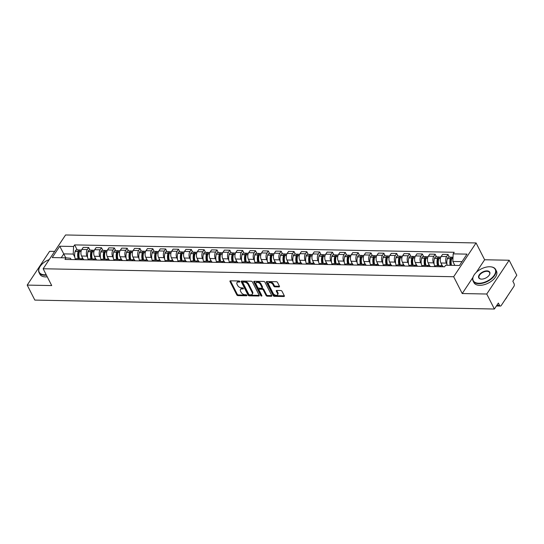 <?xml version="1.0" encoding="UTF-8"?>
<svg xmlns="http://www.w3.org/2000/svg" width="544" height="544" viewBox="0 0 544 544"><rect width="100%" height="100%" fill="white"/><g stroke="black" fill="none" stroke-linecap="round" stroke-linejoin="round"><path stroke-width="0.82" d="M239.843 281.513A0.694 0.415 -146.4 0 0 239.013 280.983L230.432 280.82A0.993 0.598 -146.4 0 0 229.983 281.01A0.993 0.598 -146.4 0 0 230.003 281.54L236.79 294.862A0.993 0.598 -146.4 0 0 237.973 295.623L246.554 295.786A0.694 0.415 -146.4 0 0 246.031 294.753L244.916 294.732A3.182 1.904 -146.4 0 1 241.128 292.312L240.564 291.203A3.182 1.904 -146.4 0 1 240.496 289.496A3.182 1.904 -146.4 0 1 241.937 288.884L243.052 288.905A0.694 0.415 -146.4 0 0 242.522 287.871L241.414 287.844A3.182 1.904 -146.4 0 1 237.619 285.43L237.055 284.322A3.182 1.904 -146.4 0 1 236.987 282.608A3.182 1.904 -146.4 0 1 238.435 282.003L239.544 282.023A0.694 0.415 -146.4 0 0 239.843 281.513M278.997 286.926A0.993 0.598 -146.4 0 0 279.453 286.736A0.993 0.598 -146.4 0 0 279.432 286.205L277.528 282.465A0.993 0.598 -146.4 0 0 276.338 281.71L266.812 281.527A0.993 0.598 -146.4 0 0 266.363 281.717A0.993 0.598 -146.4 0 0 266.383 282.248L273.17 295.569A0.993 0.598 -146.4 0 0 274.353 296.33L283.886 296.514A0.993 0.598 -146.4 0 0 284.335 296.324A0.993 0.598 -146.4 0 0 284.315 295.786L282.016 291.271A0.993 0.598 -146.4 0 0 280.826 290.516L276.753 290.442A0.993 0.598 -146.4 0 0 276.298 290.632A0.993 0.598 -146.4 0 0 276.318 291.162L277.46 293.4A2.659 1.591 -146.4 0 1 277.515 294.828A2.659 1.591 -146.4 0 1 275.373 295.161A2.659 1.591 -146.4 0 1 273.142 293.318L268.675 284.546A2.659 1.591 -146.4 0 1 268.62 283.118A2.659 1.591 -146.4 0 1 270.762 282.792A2.659 1.591 -146.4 0 1 272.993 284.634L273.741 286.096A0.993 0.598 -146.4 0 0 274.924 286.851L278.997 286.926L279.446 286.253A0.993 0.598 -146.4 0 0 279.453 286.253L275.373 286.171L274.924 286.851M453.662 276.733L462.23 293.542L486.751 294.018L494.394 309.026L34.843 300.098L27.2 285.097L51.714 285.573L43.146 268.756L453.662 276.733L476.075 242.95L65.559 234.974L43.146 268.756M252.416 281.976A0.993 0.598 -146.4 0 0 251.226 281.221L241.699 281.037A0.993 0.598 -146.4 0 0 241.25 281.228A0.993 0.598 -146.4 0 0 241.271 281.765L248.057 295.086A0.993 0.598 -146.4 0 0 249.24 295.841L258.767 296.024A0.993 0.598 -146.4 0 0 259.223 295.834A0.993 0.598 -146.4 0 0 259.202 295.297L252.416 281.976M254.259 281.282L263.786 281.466A0.993 0.598 -146.4 0 1 264.969 282.22L271.755 295.542A0.993 0.598 -146.4 0 1 271.776 296.079A0.993 0.598 -146.4 0 1 271.327 296.269L267.247 296.188A0.993 0.598 -146.4 0 1 266.064 295.433L263.31 290.034A0.993 0.598 -146.4 0 0 262.126 289.272L259.42 289.224A0.993 0.598 -146.4 0 0 258.971 289.415A0.993 0.598 -146.4 0 0 258.992 289.945L261.854 295.569A0.694 0.415 -146.4 0 1 260.726 295.548L253.824 282.01A0.993 0.598 -146.4 0 1 253.803 281.472A0.993 0.598 -146.4 0 1 254.259 281.282A0.993 0.598 -146.4 0 0 254.272 281.33L253.824 282.01M486.751 294.018L509.157 260.236L516.8 275.244L512.836 281.221L514.026 283.56A2.026 1.183 91.1 0 1 513.896 286.416L501.214 305.538A2.026 1.183 91.1 0 1 500.405 306.054L496.414 305.98M54.658 251.41L49.606 251.314L27.2 285.097M509.157 260.236L484.636 259.76L476.075 242.95M494.394 309.026L498.358 303.049L499.548 305.381A2.026 1.183 91.1 0 0 500.405 306.054M80.553 259.733A4.658 2.713 -88.9 0 1 82.253 258.767L76.82 258.658A4.658 2.713 91.1 0 0 75.126 259.624M87.638 257.38L86.999 256.129A4.658 2.713 -88.9 0 1 87.292 249.553L81.865 249.444A4.658 2.713 91.1 0 0 81.573 256.02L83.096 259.019M81.865 249.444L83.232 247.384L88.658 247.493L90.012 250.138M82.253 258.767A4.658 2.713 -88.9 0 1 83.912 259.794M87.292 249.553L88.658 247.493M93.384 259.984A4.658 2.713 -88.9 0 1 95.084 259.019L89.658 258.91A4.658 2.713 91.1 0 0 87.958 259.876M102.843 250.39L101.497 247.738L96.064 247.636L94.697 249.696A4.658 2.713 91.1 0 0 94.404 256.272L95.934 259.27M95.084 259.019A4.658 2.713 -88.9 0 1 96.744 260.046M100.47 257.632L99.831 256.374A4.658 2.713 -88.9 0 1 100.13 249.798L101.497 247.738M106.223 260.229A4.658 2.713 -88.9 0 1 107.916 259.264L102.49 259.162A4.658 2.713 91.1 0 0 100.79 260.127M115.682 250.641L114.328 247.989L108.902 247.88L107.535 249.941A4.658 2.713 91.1 0 0 107.236 256.523L108.766 259.515M107.916 259.264A4.658 2.713 -88.9 0 1 109.575 260.297M113.308 257.883L112.669 256.625A4.658 2.713 -88.9 0 1 112.962 250.05L114.328 247.989M119.054 260.481A4.658 2.713 -88.9 0 1 120.754 259.515L115.321 259.406A4.658 2.713 91.1 0 0 113.621 260.372M128.513 250.886L127.16 248.241L121.734 248.132L120.367 250.192A4.658 2.713 91.1 0 0 120.074 256.768L121.598 259.767M120.754 259.515A4.658 2.713 -88.9 0 1 122.414 260.542M126.14 258.128L125.501 256.877A4.658 2.713 -88.9 0 1 125.793 250.301L127.16 248.241M131.886 260.732A4.658 2.713 -88.9 0 1 133.586 259.767L128.153 259.658A4.658 2.713 91.1 0 0 126.46 260.624M141.345 251.138L139.998 248.486L134.565 248.384L133.198 250.444A4.658 2.713 91.1 0 0 132.906 257.02L134.436 260.018M133.586 259.767A4.658 2.713 -88.9 0 1 135.245 260.794M138.972 258.38L138.332 257.122A4.658 2.713 -88.9 0 1 138.632 250.546L139.998 248.486M144.724 260.977A4.658 2.713 -88.9 0 1 146.418 260.012L140.991 259.91A4.658 2.713 91.1 0 0 139.291 260.875M154.183 251.389L152.83 248.737L147.404 248.628L146.037 250.689A4.658 2.713 91.1 0 0 145.738 257.271L147.268 260.263M146.418 260.012A4.658 2.713 -88.9 0 1 148.077 261.045M151.81 258.631L151.171 257.373A4.658 2.713 -88.9 0 1 151.463 250.798L152.83 248.737M157.556 261.229A4.658 2.713 -88.9 0 1 159.256 260.263L153.823 260.154A4.658 2.713 91.1 0 0 152.123 261.12M167.015 251.634L165.662 248.989L160.235 248.88L158.868 250.94A4.658 2.713 91.1 0 0 158.576 257.516L160.099 260.515M159.256 260.263A4.658 2.713 -88.9 0 1 160.915 261.29M164.642 258.876L164.002 257.625A4.658 2.713 -88.9 0 1 164.295 251.049L165.662 248.989M170.388 261.48A4.658 2.713 -88.9 0 1 172.088 260.515L166.654 260.406A4.658 2.713 91.1 0 0 164.961 261.372M179.846 251.886L178.5 249.234L173.067 249.132L171.7 251.192A4.658 2.713 91.1 0 0 171.408 257.768L172.931 260.766M172.088 260.515A4.658 2.713 -88.9 0 1 173.747 261.542M177.473 259.128L176.834 257.87A4.658 2.713 -88.9 0 1 177.133 251.294L178.5 249.234M183.226 261.725A4.658 2.713 -88.9 0 1 184.919 260.76L179.493 260.658A4.658 2.713 91.1 0 0 177.793 261.623M192.685 252.137L191.332 249.485L185.898 249.376L184.532 251.437A4.658 2.713 91.1 0 0 184.239 258.019L185.769 261.011M184.919 260.76A4.658 2.713 -88.9 0 1 186.578 261.793M190.312 259.379L189.672 258.121A4.658 2.713 -88.9 0 1 189.965 251.546L191.332 249.485M196.058 261.977A4.658 2.713 -88.9 0 1 197.758 261.011L192.324 260.902A4.658 2.713 91.1 0 0 190.624 261.868M205.516 252.382L204.163 249.737L198.737 249.628L197.37 251.688A4.658 2.713 91.1 0 0 197.078 258.264L198.601 261.263M197.758 261.011A4.658 2.713 -88.9 0 1 199.417 262.038M203.143 259.624L202.504 258.373A4.658 2.713 -88.9 0 1 202.796 251.797L204.163 249.737M208.889 262.222A4.658 2.713 -88.9 0 1 210.589 261.263L205.156 261.154A4.658 2.713 91.1 0 0 203.463 262.12M218.348 252.634L217.002 249.982L211.568 249.88L210.202 251.94A4.658 2.713 91.1 0 0 209.909 258.516L211.432 261.514M210.589 261.263A4.658 2.713 -88.9 0 1 212.248 262.29M215.975 259.876L215.336 258.618A4.658 2.713 -88.9 0 1 215.635 252.042L217.002 249.982M221.728 262.473A4.658 2.713 -88.9 0 1 223.421 261.508L217.994 261.406A4.658 2.713 91.1 0 0 216.294 262.371M231.18 252.885L229.833 250.233L224.4 250.124L223.033 252.185A4.658 2.713 91.1 0 0 222.741 258.76L224.271 261.759M223.421 261.508A4.658 2.713 -88.9 0 1 225.08 262.541M228.813 260.127L228.174 258.869A4.658 2.713 -88.9 0 1 228.466 252.294L229.833 250.233M234.559 262.725A4.658 2.713 -88.9 0 1 236.259 261.759L230.826 261.65A4.658 2.713 91.1 0 0 229.126 262.616M244.018 253.13L242.665 250.485L237.238 250.376L235.872 252.436A4.658 2.713 91.1 0 0 235.572 259.012L237.102 262.011M236.259 261.759A4.658 2.713 -88.9 0 1 237.912 262.786M241.645 260.372L241.006 259.121A4.658 2.713 -88.9 0 1 241.298 252.545L242.665 250.485M247.391 262.97A4.658 2.713 -88.9 0 1 249.091 262.011L243.658 261.902A4.658 2.713 91.1 0 0 241.964 262.868M256.85 253.382L255.503 250.73L250.07 250.628L248.703 252.688A4.658 2.713 91.1 0 0 248.411 259.264L249.934 262.262M249.091 262.011A4.658 2.713 -88.9 0 1 250.75 263.038M254.476 260.624L253.837 259.366A4.658 2.713 -88.9 0 1 254.136 252.79L255.503 250.73M260.222 263.221A4.658 2.713 -88.9 0 1 261.922 262.256L256.496 262.154A4.658 2.713 91.1 0 0 254.796 263.119M269.681 253.626L268.335 250.981L262.902 250.872L261.535 252.933A4.658 2.713 91.1 0 0 261.242 259.508L262.772 262.507M261.922 262.256A4.658 2.713 -88.9 0 1 263.582 263.289M267.315 260.875L266.676 259.617A4.658 2.713 -88.9 0 1 266.968 253.042L268.335 250.981M273.061 263.473A4.658 2.713 -88.9 0 1 274.754 262.507L269.328 262.398A4.658 2.713 91.1 0 0 267.628 263.364M282.52 253.878L281.166 251.226L275.74 251.124L274.373 253.184A4.658 2.713 91.1 0 0 274.074 259.76L275.604 262.759M274.754 262.507A4.658 2.713 -88.9 0 1 276.413 263.534M280.146 261.12L279.507 259.869A4.658 2.713 -88.9 0 1 279.8 253.293L281.166 251.226M285.892 263.718A4.658 2.713 -88.9 0 1 287.592 262.759L282.159 262.65A4.658 2.713 91.1 0 0 280.466 263.616M295.351 254.13L294.005 251.478L288.572 251.376L287.205 253.436A4.658 2.713 91.1 0 0 286.912 260.012L288.436 263.01M287.592 262.759A4.658 2.713 -88.9 0 1 289.252 263.786M292.978 261.372L292.339 260.114A4.658 2.713 -88.9 0 1 292.638 253.538L294.005 251.478M298.724 263.969A4.658 2.713 -88.9 0 1 300.424 263.004L294.998 262.902A4.658 2.713 91.1 0 0 293.298 263.867M308.183 254.374L306.836 251.729L301.403 251.62L300.036 253.681A4.658 2.713 91.1 0 0 299.744 260.256L301.274 263.255M300.424 263.004A4.658 2.713 -88.9 0 1 302.083 264.037M305.816 261.616L305.177 260.365A4.658 2.713 -88.9 0 1 305.47 253.79L306.836 251.729M311.562 264.221A4.658 2.713 -88.9 0 1 313.256 263.255L307.829 263.146A4.658 2.713 91.1 0 0 306.129 264.112M321.021 254.626L319.668 251.974L314.242 251.872L312.875 253.932A4.658 2.713 91.1 0 0 312.576 260.508L314.106 263.507M313.256 263.255A4.658 2.713 -88.9 0 1 314.915 264.282M318.648 261.868L318.009 260.617A4.658 2.713 -88.9 0 1 318.301 254.041L319.668 251.974M324.394 264.466A4.658 2.713 -88.9 0 1 326.094 263.507L320.661 263.398A4.658 2.713 91.1 0 0 318.968 264.364M333.853 254.878L332.5 252.226L327.073 252.124L325.706 254.184A4.658 2.713 91.1 0 0 325.414 260.76L326.937 263.758M326.094 263.507A4.658 2.713 -88.9 0 1 327.753 264.534M331.48 262.12L330.84 260.862A4.658 2.713 -88.9 0 1 331.133 254.286L332.5 252.226M337.226 264.717A4.658 2.713 -88.9 0 1 338.926 263.752L333.499 263.65A4.658 2.713 91.1 0 0 331.799 264.615M346.684 255.122L345.338 252.477L339.905 252.368L338.538 254.429A4.658 2.713 91.1 0 0 338.246 261.004L339.776 264.003M338.926 263.752A4.658 2.713 -88.9 0 1 340.585 264.785M344.318 262.364L343.679 261.113A4.658 2.713 -88.9 0 1 343.971 254.538L345.338 252.477M350.064 264.969A4.658 2.713 -88.9 0 1 351.757 264.003L346.331 263.894A4.658 2.713 91.1 0 0 344.631 264.86M359.523 255.374L358.17 252.722L352.743 252.62L351.376 254.68A4.658 2.713 91.1 0 0 351.077 261.256L352.607 264.255M351.757 264.003A4.658 2.713 -88.9 0 1 353.416 265.03M357.15 262.616L356.51 261.365A4.658 2.713 -88.9 0 1 356.803 254.789L358.17 252.722M362.896 265.214A4.658 2.713 -88.9 0 1 364.596 264.255L359.162 264.146A4.658 2.713 91.1 0 0 357.469 265.112M372.354 255.626L371.001 252.974L365.575 252.872L364.208 254.932A4.658 2.713 91.1 0 0 363.916 261.508L365.439 264.506M364.596 264.255A4.658 2.713 -88.9 0 1 366.255 265.282M369.981 262.868L369.342 261.61A4.658 2.713 -88.9 0 1 369.634 255.034L371.001 252.974M375.727 265.465A4.658 2.713 -88.9 0 1 377.427 264.5L372.001 264.398A4.658 2.713 91.1 0 0 370.301 265.363M385.186 255.87L383.84 253.225L378.406 253.116L377.04 255.177A4.658 2.713 91.1 0 0 376.747 261.752L378.277 264.751M377.427 264.5A4.658 2.713 -88.9 0 1 379.086 265.533M382.82 263.112L382.174 261.861A4.658 2.713 -88.9 0 1 382.473 255.286L383.84 253.225M388.566 265.717A4.658 2.713 -88.9 0 1 390.259 264.751L384.832 264.642A4.658 2.713 91.1 0 0 383.132 265.608M398.024 256.122L396.671 253.47L391.245 253.368L389.878 255.428A4.658 2.713 91.1 0 0 389.579 262.004L391.109 265.003M390.259 264.751A4.658 2.713 -88.9 0 1 391.918 265.778M395.651 263.364L395.012 262.113A4.658 2.713 -88.9 0 1 395.304 255.53L396.671 253.47M401.397 265.962A4.658 2.713 -88.9 0 1 403.097 265.003L397.664 264.894A4.658 2.713 91.1 0 0 395.971 265.86M410.856 256.374L409.503 253.722L404.076 253.62L402.71 255.68A4.658 2.713 91.1 0 0 402.417 262.256L403.94 265.254M403.097 265.003A4.658 2.713 -88.9 0 1 404.756 266.03M408.483 263.616L407.844 262.358A4.658 2.713 -88.9 0 1 408.136 255.782L409.503 253.722M414.229 266.213A4.658 2.713 -88.9 0 1 415.929 265.248L410.496 265.146A4.658 2.713 91.1 0 0 408.802 266.111M423.688 256.618L422.341 253.973L416.908 253.864L415.541 255.925A4.658 2.713 91.1 0 0 415.249 262.5L416.779 265.499M415.929 265.248A4.658 2.713 -88.9 0 1 417.588 266.281M421.314 263.86L420.675 262.609A4.658 2.713 -88.9 0 1 420.974 256.034L422.341 253.973M427.067 266.465A4.658 2.713 -88.9 0 1 428.76 265.499L423.334 265.39A4.658 2.713 91.1 0 0 421.634 266.356M436.526 256.87L435.173 254.218L429.746 254.116L428.38 256.176A4.658 2.713 91.1 0 0 428.08 262.752L429.61 265.751M428.76 265.499A4.658 2.713 -88.9 0 1 430.42 266.526M434.153 264.112L433.514 262.861A4.658 2.713 -88.9 0 1 433.806 256.278L435.173 254.218M439.899 266.71A4.658 2.713 -88.9 0 1 441.599 265.751L436.166 265.642A4.658 2.713 91.1 0 0 434.466 266.608M449.358 257.122L448.004 254.47L442.578 254.368L441.211 256.428A4.658 2.713 91.1 0 0 440.919 263.004L442.442 266.002M441.599 265.751A4.658 2.713 -88.9 0 1 443.258 266.778M446.984 264.364L446.345 263.106A4.658 2.713 -88.9 0 1 446.638 256.53L448.004 254.47M462.019 261.623L452.826 261.44L453.166 253.864L466.99 254.13L459.462 265.486L445.638 265.214L444.584 266.805L65.001 259.427L66.055 257.842L70.468 258.257L71.121 259.549M74.807 257.135L73.243 254.068L63.784 253.885L61.22 257.747M65.797 257.836L59.765 246.221L73.583 246.493L73.243 254.068M66.055 257.842L52.231 257.57L59.765 246.221M453.166 253.864L454.22 252.28L74.637 244.902L73.583 246.493M462.23 293.542L472.892 277.474M476.286 272.36L484.636 259.76M452.826 261.44L454.845 265.397M77.18 249.893L74.637 244.902M239.72 281.343L238.877 281.323A3.182 1.904 -146.4 0 0 237.436 281.935L236.987 282.608M240.496 289.496L240.944 288.816A3.182 1.904 -146.4 0 1 242.386 288.204L243.229 288.225M230.432 280.82A0.993 0.598 -146.4 0 0 230.452 280.867L237.238 294.188A0.993 0.598 -146.4 0 0 238.422 294.943L246.738 295.106M241.692 281.037A0.993 0.598 -146.4 0 0 241.72 281.085L248.506 294.406A0.993 0.598 -146.4 0 0 249.689 295.161L259.216 295.351A0.993 0.598 -146.4 0 0 259.223 295.351L258.767 296.024M243.114 282.091A0.694 0.415 -146.4 0 0 242.814 282.601L248.771 294.29A0.694 0.415 -146.4 0 0 249.601 294.821L250.77 294.841A3.182 1.904 -146.4 0 0 252.219 294.236A3.182 1.904 -146.4 0 0 252.151 292.522L248.078 284.532A3.182 1.904 -146.4 0 0 244.283 282.112L243.114 282.091L243.562 281.418A0.694 0.415 -146.4 0 0 243.25 281.547L242.801 282.227M252.219 294.236L252.661 293.556A3.182 1.904 -146.4 0 0 252.6 291.849L252.151 292.522M243.562 281.418L244.732 281.438A3.182 1.904 -146.4 0 1 248.526 283.859L252.6 291.849M258.971 289.415L259.42 288.735A0.993 0.598 -146.4 0 1 259.869 288.544L262.575 288.599A0.993 0.598 -146.4 0 1 263.758 289.354L266.512 294.76A0.993 0.598 -146.4 0 0 267.696 295.514L271.776 295.596A0.993 0.598 -146.4 0 0 271.782 295.596M254.272 281.33L261.174 294.875A0.694 0.415 -146.4 0 0 261.746 295.351M260.454 284.424A2.659 1.591 -146.4 0 0 258.223 282.581A2.659 1.591 -146.4 0 0 256.081 282.914A2.659 1.591 -146.4 0 0 256.136 284.342L257.706 287.429A0.993 0.598 -146.4 0 0 258.896 288.184L261.596 288.238A0.993 0.598 -146.4 0 0 262.052 288.048A0.993 0.598 -146.4 0 0 262.031 287.518L260.454 284.424L260.902 283.75A2.659 1.591 -146.4 0 0 258.672 281.908A2.659 1.591 -146.4 0 0 256.53 282.241L256.081 282.914M262.052 288.048L262.5 287.375A0.993 0.598 -146.4 0 0 262.48 286.838L262.031 287.518M260.902 283.75L262.48 286.838M268.62 283.118L269.062 282.445A2.659 1.591 -146.4 0 1 271.211 282.112A2.659 1.591 -146.4 0 1 273.442 283.954L274.183 285.416A0.993 0.598 -146.4 0 0 275.373 286.171M277.515 294.828L277.964 294.154A2.659 1.591 -146.4 0 0 277.909 292.726L277.46 293.4M276.746 290.442A0.993 0.598 -146.4 0 0 276.767 290.489L277.909 292.726M266.805 281.527A0.993 0.598 -146.4 0 0 266.832 281.574L273.618 294.896A0.993 0.598 -146.4 0 0 274.802 295.65L284.328 295.834A0.993 0.598 -146.4 0 0 284.335 295.834L283.886 296.514M79.077 258.706A6.378 3.72 -88.9 0 1 78.839 252.069L78.88 251.933A1.238 0.721 -88.9 0 1 79.54 251.253A1.238 0.721 -88.9 0 1 79.553 251.253M79.478 258.713A7.698 4.481 -88.9 0 1 79.478 251.505L79.519 251.369A2.557 1.489 -88.9 0 1 80.879 249.961L81.566 249.975M80.22 250.213A2.557 1.489 91.1 0 0 79.567 249.934A2.557 1.489 91.1 0 0 78.2 251.348L78.159 251.478A7.698 4.481 91.1 0 0 78.166 258.686M75.398 259.311A7.698 4.481 -88.9 0 1 75.16 251.416L75.194 251.287A2.557 1.489 -88.9 0 1 76.561 249.88L79.567 249.934M82.491 258.788A7.698 4.481 -88.9 0 1 82.09 257.047M78.955 255.32L78.431 254.293M91.916 258.958A6.378 3.72 -88.9 0 1 91.671 252.314L91.712 252.185A1.238 0.721 -88.9 0 1 92.371 251.505A1.238 0.721 -88.9 0 1 92.385 251.505M92.31 258.964A7.698 4.481 -88.9 0 1 92.31 251.75L92.351 251.62A2.557 1.489 -88.9 0 1 93.718 250.213L94.398 250.226M93.051 250.464A2.557 1.489 91.1 0 0 92.398 250.186A2.557 1.489 91.1 0 0 91.032 251.593L90.991 251.722A7.698 4.481 91.1 0 0 90.998 258.937M88.237 259.556A7.698 4.481 -88.9 0 1 87.992 251.668L88.033 251.539A2.557 1.489 -88.9 0 1 89.4 250.124L92.398 250.186M95.322 259.039A7.698 4.481 -88.9 0 1 94.928 257.292M91.786 255.571L91.27 254.544M104.747 259.202A6.378 3.72 -88.9 0 1 104.502 252.566L104.543 252.436A1.238 0.721 -88.9 0 1 105.21 251.75A1.238 0.721 -88.9 0 1 105.223 251.75M105.148 259.209A7.698 4.481 -88.9 0 1 105.142 252.001L105.182 251.872A2.557 1.489 -88.9 0 1 106.549 250.458L107.229 250.471M105.89 250.709A2.557 1.489 91.1 0 0 105.237 250.437A2.557 1.489 91.1 0 0 103.87 251.845L103.829 251.974A7.698 4.481 91.1 0 0 103.829 259.189M101.068 259.808A7.698 4.481 -88.9 0 1 100.824 251.92L100.864 251.784A2.557 1.489 -88.9 0 1 102.231 250.376L105.237 250.437M108.154 259.291A7.698 4.481 -88.9 0 1 107.76 257.543M104.625 255.823L104.101 254.796M117.579 259.454A6.378 3.72 -88.9 0 1 117.341 252.817L117.382 252.681A1.238 0.721 -88.9 0 1 118.041 252.001A1.238 0.721 -88.9 0 1 118.055 252.001M117.98 259.461A7.698 4.481 -88.9 0 1 117.98 252.253L118.014 252.117A2.557 1.489 -88.9 0 1 119.381 250.709L120.068 250.723M118.721 250.961A2.557 1.489 91.1 0 0 118.068 250.682A2.557 1.489 91.1 0 0 116.702 252.096L116.661 252.226A7.698 4.481 91.1 0 0 116.661 259.434M113.9 260.059A7.698 4.481 -88.9 0 1 113.655 252.164L113.696 252.035A2.557 1.489 -88.9 0 1 115.063 250.628L118.068 250.682M120.986 259.536A7.698 4.481 -88.9 0 1 120.591 257.795M117.456 256.068L116.933 255.041M130.417 259.706A6.378 3.72 -88.9 0 1 130.172 253.062L130.213 252.933A1.238 0.721 -88.9 0 1 130.873 252.253A1.238 0.721 -88.9 0 1 130.886 252.253M130.812 259.712A7.698 4.481 -88.9 0 1 130.812 252.498L130.852 252.368A2.557 1.489 -88.9 0 1 132.219 250.961L132.899 250.974M131.553 251.212A2.557 1.489 91.1 0 0 130.9 250.934A2.557 1.489 91.1 0 0 129.533 252.341L129.492 252.47A7.698 4.481 91.1 0 0 129.499 259.685M126.738 260.304A7.698 4.481 -88.9 0 1 126.494 252.416L126.534 252.287A2.557 1.489 -88.9 0 1 127.901 250.872L130.9 250.934M133.824 259.787A7.698 4.481 -88.9 0 1 133.43 258.04M130.288 256.319L129.764 255.292M143.249 259.95A6.378 3.72 -88.9 0 1 143.004 253.314L143.045 253.184A1.238 0.721 -88.9 0 1 143.711 252.498A1.238 0.721 -88.9 0 1 143.725 252.498M143.65 259.957A7.698 4.481 -88.9 0 1 143.643 252.749L143.684 252.62A2.557 1.489 -88.9 0 1 145.051 251.206L145.731 251.219M144.391 251.457A2.557 1.489 91.1 0 0 143.738 251.185A2.557 1.489 91.1 0 0 142.372 252.593L142.331 252.722A7.698 4.481 91.1 0 0 142.331 259.937M139.57 260.556A7.698 4.481 -88.9 0 1 139.325 252.668L139.366 252.532A2.557 1.489 -88.9 0 1 140.733 251.124L143.738 251.185M146.656 260.039A7.698 4.481 -88.9 0 1 146.261 258.291M143.126 256.571L142.603 255.544M49.239 259.576A12.356 6.786 -27 0 0 39.875 266.818A12.356 6.786 -27 0 0 44.73 274.808A12.356 6.786 -27 0 0 46.206 274.754M46.41 275.162A12.655 6.95 153 0 1 44.71 275.237A12.655 6.95 153 0 1 39.032 272.537A12.655 6.95 153 0 1 39.739 267.056A12.655 6.95 153 0 1 39.807 266.934M47.26 276.821A12.655 6.95 153 0 1 45.553 276.896A12.655 6.95 153 0 1 39.875 274.196L39.032 272.537M478.774 283.24A12.356 6.786 -27 0 0 494.04 275.529A12.356 6.786 -27 0 0 490.511 266.798A12.356 6.786 -27 0 0 489.709 266.757A12.356 6.786 -27 0 0 473.919 275.25A12.356 6.786 -27 0 0 478.774 283.24M490.647 266.812A12.655 6.95 153 0 1 490.783 266.825A12.655 6.95 153 0 1 495.632 269.477A12.655 6.95 153 0 1 491.647 278.691A12.655 6.95 153 0 1 478.754 283.669A12.655 6.95 153 0 1 473.076 280.969A12.655 6.95 153 0 1 473.783 275.488A12.655 6.95 153 0 1 473.851 275.366M481.508 279.12A6.174 3.393 153 0 1 481.1 279.099A6.174 3.393 153 0 1 479.339 274.734A6.174 3.393 153 0 1 486.975 270.878A6.174 3.393 153 0 1 489.403 274.87A6.174 3.393 153 0 1 481.508 279.12M489.328 274.985A5.875 3.223 -27 0 0 489.586 272.558A5.875 3.223 -27 0 0 486.955 271.306A5.875 3.223 -27 0 0 480.971 273.612A5.875 3.223 -27 0 0 479.121 277.889A5.875 3.223 -27 0 0 481.243 279.106M507.049 296.745A12.655 6.95 153 0 1 505.131 299.635M495.632 269.477L496.475 271.136A12.655 6.95 153 0 1 492.497 280.35A12.655 6.95 153 0 1 479.597 285.328A12.655 6.95 153 0 1 473.926 282.628L473.076 280.969M156.08 260.202A6.378 3.72 -88.9 0 1 155.842 253.565L155.883 253.429A1.238 0.721 -88.9 0 1 156.543 252.749A1.238 0.721 -88.9 0 1 156.556 252.749M156.482 260.209A7.698 4.481 -88.9 0 1 156.482 253.001L156.516 252.865A2.557 1.489 -88.9 0 1 157.882 251.457L158.569 251.471M157.223 251.709A2.557 1.489 91.1 0 0 156.57 251.43A2.557 1.489 91.1 0 0 155.203 252.844L155.162 252.974A7.698 4.481 91.1 0 0 155.162 260.182M152.402 260.807A7.698 4.481 -88.9 0 1 152.157 252.912L152.198 252.783A2.557 1.489 -88.9 0 1 153.564 251.376L156.57 251.43M159.487 260.284A7.698 4.481 -88.9 0 1 159.093 258.543M155.958 256.816L155.434 255.789M168.919 260.454A6.378 3.72 -88.9 0 1 168.674 253.81L168.715 253.681A1.238 0.721 -88.9 0 1 169.374 253.001A1.238 0.721 -88.9 0 1 169.388 253.001M169.313 260.46A7.698 4.481 -88.9 0 1 169.313 253.246L169.354 253.116A2.557 1.489 -88.9 0 1 170.721 251.709L171.401 251.722M170.054 251.96A2.557 1.489 91.1 0 0 169.402 251.682A2.557 1.489 91.1 0 0 168.035 253.089L167.994 253.218A7.698 4.481 91.1 0 0 168.001 260.433M165.24 261.052A7.698 4.481 -88.9 0 1 164.995 253.164L165.036 253.035A2.557 1.489 -88.9 0 1 166.403 251.62L169.402 251.682M172.326 260.535A7.698 4.481 -88.9 0 1 171.924 258.788M168.79 257.067L168.266 256.04M181.75 260.698A6.378 3.72 -88.9 0 1 181.506 254.062L181.546 253.932A1.238 0.721 -88.9 0 1 182.213 253.246A1.238 0.721 -88.9 0 1 182.226 253.246M182.152 260.705A7.698 4.481 -88.9 0 1 182.145 253.497L182.186 253.368A2.557 1.489 -88.9 0 1 183.552 251.954L184.232 251.967M182.893 252.205A2.557 1.489 91.1 0 0 182.233 251.933A2.557 1.489 91.1 0 0 180.866 253.341L180.832 253.47A7.698 4.481 91.1 0 0 180.832 260.685M178.072 261.304A7.698 4.481 -88.9 0 1 177.827 253.409L177.868 253.28A2.557 1.489 -88.9 0 1 179.234 251.872L182.233 251.933M185.157 260.787A7.698 4.481 -88.9 0 1 184.763 259.039M181.628 257.319L181.104 256.292M194.582 260.95A6.378 3.72 -88.9 0 1 194.344 254.313L194.385 254.177A1.238 0.721 -88.9 0 1 195.044 253.497A1.238 0.721 -88.9 0 1 195.058 253.497M194.983 260.957A7.698 4.481 -88.9 0 1 194.983 253.742L195.017 253.613A2.557 1.489 -88.9 0 1 196.384 252.205L197.064 252.219M195.724 252.457A2.557 1.489 91.1 0 0 195.072 252.178A2.557 1.489 91.1 0 0 193.705 253.592L193.664 253.722A7.698 4.481 91.1 0 0 193.664 260.93M190.903 261.555A7.698 4.481 -88.9 0 1 190.658 253.66L190.699 253.531A2.557 1.489 -88.9 0 1 192.066 252.124L195.072 252.178M197.989 261.032A7.698 4.481 -88.9 0 1 197.594 259.291M194.46 257.564L193.936 256.537M207.42 261.202A6.378 3.72 -88.9 0 1 207.176 254.558L207.216 254.429A1.238 0.721 -88.9 0 1 207.876 253.749A1.238 0.721 -88.9 0 1 207.89 253.749M207.815 261.208A7.698 4.481 -88.9 0 1 207.815 253.994L207.856 253.864A2.557 1.489 -88.9 0 1 209.222 252.457L209.902 252.47M208.556 252.708A2.557 1.489 91.1 0 0 207.903 252.43A2.557 1.489 91.1 0 0 206.536 253.837L206.496 253.966A7.698 4.481 91.1 0 0 206.502 261.181M203.742 261.8A7.698 4.481 -88.9 0 1 203.497 253.912L203.538 253.783A2.557 1.489 -88.9 0 1 204.904 252.368L207.903 252.43M210.827 261.283A7.698 4.481 -88.9 0 1 210.426 259.536M207.291 257.815L206.768 256.788M220.252 261.446A6.378 3.72 -88.9 0 1 220.007 254.81L220.048 254.68A1.238 0.721 -88.9 0 1 220.714 253.994A1.238 0.721 -88.9 0 1 220.728 253.994M220.653 261.453A7.698 4.481 -88.9 0 1 220.646 254.245L220.687 254.116A2.557 1.489 -88.9 0 1 222.054 252.702L222.734 252.715M221.388 252.953A2.557 1.489 91.1 0 0 220.735 252.681A2.557 1.489 91.1 0 0 219.368 254.089L219.334 254.218A7.698 4.481 91.1 0 0 219.334 261.433M216.573 262.052A7.698 4.481 -88.9 0 1 216.328 254.157L216.369 254.028A2.557 1.489 -88.9 0 1 217.736 252.62L220.735 252.681M223.659 261.535A7.698 4.481 -88.9 0 1 223.264 259.787M220.13 258.067L219.606 257.04M233.084 261.698A6.378 3.72 -88.9 0 1 232.846 255.061L232.88 254.925A1.238 0.721 -88.9 0 1 233.546 254.245A1.238 0.721 -88.9 0 1 233.56 254.245M233.485 261.705A7.698 4.481 -88.9 0 1 233.485 254.49L233.519 254.361A2.557 1.489 -88.9 0 1 234.886 252.953L235.566 252.967M234.226 253.205A2.557 1.489 91.1 0 0 233.573 252.926A2.557 1.489 91.1 0 0 232.206 254.34L232.166 254.47A7.698 4.481 91.1 0 0 232.166 261.678M229.405 262.303A7.698 4.481 -88.9 0 1 229.16 254.408L229.201 254.279A2.557 1.489 -88.9 0 1 230.568 252.872L233.573 252.926M236.49 261.78A7.698 4.481 -88.9 0 1 236.096 260.032M232.961 258.312L232.438 257.285M245.922 261.95A6.378 3.72 -88.9 0 1 245.677 255.306L245.718 255.177A1.238 0.721 -88.9 0 1 246.378 254.497A1.238 0.721 -88.9 0 1 246.391 254.497M246.316 261.956A7.698 4.481 -88.9 0 1 246.316 254.742L246.357 254.612A2.557 1.489 -88.9 0 1 247.724 253.205L248.404 253.218M247.058 253.456A2.557 1.489 91.1 0 0 246.405 253.178A2.557 1.489 91.1 0 0 245.038 254.585L244.997 254.714A7.698 4.481 91.1 0 0 245.004 261.929M242.243 262.548A7.698 4.481 -88.9 0 1 241.998 254.66L242.039 254.531A2.557 1.489 -88.9 0 1 243.399 253.116L246.405 253.178M249.329 262.031A7.698 4.481 -88.9 0 1 248.928 260.284M245.793 258.563L245.269 257.536M258.754 262.194A6.378 3.72 -88.9 0 1 258.509 255.558L258.55 255.428A1.238 0.721 -88.9 0 1 259.216 254.742A1.238 0.721 -88.9 0 1 259.23 254.742M259.155 262.201A7.698 4.481 -88.9 0 1 259.148 254.993L259.189 254.864A2.557 1.489 -88.9 0 1 260.556 253.45L261.236 253.463M259.889 253.701A2.557 1.489 91.1 0 0 259.236 253.429A2.557 1.489 91.1 0 0 257.87 254.837L257.836 254.966A7.698 4.481 91.1 0 0 257.836 262.181M255.075 262.8A7.698 4.481 -88.9 0 1 254.83 254.905L254.871 254.776A2.557 1.489 -88.9 0 1 256.238 253.368L259.236 253.429M262.16 262.283A7.698 4.481 -88.9 0 1 261.766 260.535M258.631 258.815L258.108 257.788M271.585 262.446A6.378 3.72 -88.9 0 1 271.347 255.809L271.381 255.673A1.238 0.721 -88.9 0 1 272.048 254.993A1.238 0.721 -88.9 0 1 272.061 254.993M271.986 262.453A7.698 4.481 -88.9 0 1 271.98 255.238L272.02 255.109A2.557 1.489 -88.9 0 1 273.387 253.701L274.067 253.715M272.728 253.953A2.557 1.489 91.1 0 0 272.075 253.674A2.557 1.489 91.1 0 0 270.708 255.088L270.667 255.218A7.698 4.481 91.1 0 0 270.667 262.426M267.906 263.051A7.698 4.481 -88.9 0 1 267.662 255.156L267.702 255.027A2.557 1.489 -88.9 0 1 269.069 253.62L272.075 253.674M274.992 262.528A7.698 4.481 -88.9 0 1 274.598 260.78M271.463 259.06L270.939 258.033M284.424 262.698A6.378 3.72 -88.9 0 1 284.179 256.054L284.22 255.925A1.238 0.721 -88.9 0 1 284.879 255.245A1.238 0.721 -88.9 0 1 284.893 255.245M284.818 262.704A7.698 4.481 -88.9 0 1 284.818 255.49L284.859 255.36A2.557 1.489 -88.9 0 1 286.226 253.953L286.906 253.966M285.559 254.204A2.557 1.489 91.1 0 0 284.906 253.926A2.557 1.489 91.1 0 0 283.54 255.333L283.499 255.462A7.698 4.481 91.1 0 0 283.506 262.677M280.745 263.296A7.698 4.481 -88.9 0 1 280.5 255.408L280.534 255.279A2.557 1.489 -88.9 0 1 281.901 253.864L284.906 253.926M287.83 262.779A7.698 4.481 -88.9 0 1 287.429 261.032M284.294 259.311L283.771 258.284M297.255 262.942A6.378 3.72 -88.9 0 1 297.01 256.306L297.051 256.176A1.238 0.721 -88.9 0 1 297.718 255.49A1.238 0.721 -88.9 0 1 297.731 255.49M297.656 262.949A7.698 4.481 -88.9 0 1 297.65 255.741L297.69 255.612A2.557 1.489 -88.9 0 1 299.057 254.198L299.737 254.211M298.391 254.449A2.557 1.489 91.1 0 0 297.738 254.177A2.557 1.489 91.1 0 0 296.371 255.585L296.337 255.714A7.698 4.481 91.1 0 0 296.337 262.929M293.576 263.548A7.698 4.481 -88.9 0 1 293.332 255.653L293.372 255.524A2.557 1.489 -88.9 0 1 294.739 254.116L297.738 254.177M300.662 263.031A7.698 4.481 -88.9 0 1 300.268 261.283M297.133 259.563L296.609 258.536M310.087 263.194A6.378 3.72 -88.9 0 1 309.849 256.557L309.883 256.421A1.238 0.721 -88.9 0 1 310.549 255.741A1.238 0.721 -88.9 0 1 310.563 255.741M310.488 263.201A7.698 4.481 -88.9 0 1 310.481 255.986L310.522 255.857A2.557 1.489 -88.9 0 1 311.889 254.449L312.569 254.463M311.229 254.701A2.557 1.489 91.1 0 0 310.576 254.422A2.557 1.489 91.1 0 0 309.21 255.836L309.169 255.966A7.698 4.481 91.1 0 0 309.169 263.174M306.408 263.799A7.698 4.481 -88.9 0 1 306.163 255.904L306.204 255.775A2.557 1.489 -88.9 0 1 307.571 254.368L310.576 254.422M313.494 263.276A7.698 4.481 -88.9 0 1 313.099 261.528M309.964 259.808L309.441 258.781M322.925 263.439A6.378 3.72 -88.9 0 1 322.68 256.802L322.721 256.673A1.238 0.721 -88.9 0 1 323.381 255.986A1.238 0.721 -88.9 0 1 323.394 255.993M323.32 263.452A7.698 4.481 -88.9 0 1 323.32 256.238L323.36 256.108A2.557 1.489 -88.9 0 1 324.727 254.701L325.407 254.714M324.061 254.952A2.557 1.489 91.1 0 0 323.408 254.674A2.557 1.489 91.1 0 0 322.041 256.081L322 256.21A7.698 4.481 91.1 0 0 322.007 263.425M319.24 264.044A7.698 4.481 -88.9 0 1 319.002 256.156L319.036 256.027A2.557 1.489 -88.9 0 1 320.402 254.612L323.408 254.674M326.332 263.527A7.698 4.481 -88.9 0 1 325.931 261.78M322.796 260.059L322.272 259.032M335.757 263.69A6.378 3.72 -88.9 0 1 335.512 257.054L335.553 256.924A1.238 0.721 -88.9 0 1 336.219 256.238A1.238 0.721 -88.9 0 1 336.233 256.238M336.158 263.697A7.698 4.481 -88.9 0 1 336.151 256.489L336.192 256.36A2.557 1.489 -88.9 0 1 337.559 254.946L338.239 254.959M336.892 255.197A2.557 1.489 91.1 0 0 336.24 254.925A2.557 1.489 91.1 0 0 334.873 256.333L334.832 256.462A7.698 4.481 91.1 0 0 334.839 263.677M332.078 264.296A7.698 4.481 -88.9 0 1 331.833 256.401L331.874 256.272A2.557 1.489 -88.9 0 1 333.241 254.864L336.24 254.925M339.164 263.779A7.698 4.481 -88.9 0 1 338.769 262.031M335.634 260.311L335.111 259.284M348.588 263.942A6.378 3.72 -88.9 0 1 348.35 257.298L348.384 257.169A1.238 0.721 -88.9 0 1 349.051 256.489A1.238 0.721 -88.9 0 1 349.064 256.489M348.99 263.949A7.698 4.481 -88.9 0 1 348.983 256.734L349.024 256.605A2.557 1.489 -88.9 0 1 350.39 255.197L351.07 255.211M349.731 255.449A2.557 1.489 91.1 0 0 349.078 255.17A2.557 1.489 91.1 0 0 347.711 256.584L347.67 256.714A7.698 4.481 91.1 0 0 347.67 263.922M344.91 264.547A7.698 4.481 -88.9 0 1 344.665 256.652L344.706 256.523A2.557 1.489 -88.9 0 1 346.072 255.116L349.078 255.17M351.995 264.024A7.698 4.481 -88.9 0 1 351.601 262.276M348.466 260.556L347.942 259.529M361.42 264.187A6.378 3.72 -88.9 0 1 361.182 257.55L361.223 257.421A1.238 0.721 -88.9 0 1 361.882 256.734A1.238 0.721 -88.9 0 1 361.896 256.741M361.821 264.2A7.698 4.481 -88.9 0 1 361.821 256.986L361.862 256.856A2.557 1.489 -88.9 0 1 363.229 255.449L363.909 255.462M362.562 255.7A2.557 1.489 91.1 0 0 361.91 255.422A2.557 1.489 91.1 0 0 360.543 256.829L360.502 256.958A7.698 4.481 91.1 0 0 360.509 264.173M357.741 264.792A7.698 4.481 -88.9 0 1 357.503 256.904L357.537 256.775A2.557 1.489 -88.9 0 1 358.904 255.36L361.91 255.422M364.834 264.275A7.698 4.481 -88.9 0 1 364.432 262.528M361.298 260.807L360.774 259.78M374.258 264.438A6.378 3.72 -88.9 0 1 374.014 257.802L374.054 257.672A1.238 0.721 -88.9 0 1 374.721 256.986A1.238 0.721 -88.9 0 1 374.734 256.986M374.653 264.445A7.698 4.481 -88.9 0 1 374.653 257.237L374.694 257.108A2.557 1.489 -88.9 0 1 376.06 255.694L376.74 255.707M375.394 255.945A2.557 1.489 91.1 0 0 374.741 255.673A2.557 1.489 91.1 0 0 373.374 257.081L373.334 257.21A7.698 4.481 91.1 0 0 373.34 264.425M370.58 265.044A7.698 4.481 -88.9 0 1 370.335 257.149L370.376 257.02A2.557 1.489 -88.9 0 1 371.742 255.612L374.741 255.673M377.665 264.52A7.698 4.481 -88.9 0 1 377.271 262.779M374.129 261.059L373.612 260.032M387.09 264.69A6.378 3.72 -88.9 0 1 386.845 258.046L386.886 257.917A1.238 0.721 -88.9 0 1 387.552 257.237A1.238 0.721 -88.9 0 1 387.566 257.237M387.491 264.697A7.698 4.481 -88.9 0 1 387.484 257.482L387.525 257.353A2.557 1.489 -88.9 0 1 388.892 255.945L389.572 255.959M388.232 256.197A2.557 1.489 91.1 0 0 387.58 255.918A2.557 1.489 91.1 0 0 386.213 257.332L386.172 257.462A7.698 4.481 91.1 0 0 386.172 264.67M383.411 265.295A7.698 4.481 -88.9 0 1 383.166 257.4L383.207 257.271A2.557 1.489 -88.9 0 1 384.574 255.864L387.58 255.918M390.497 264.772A7.698 4.481 -88.9 0 1 390.102 263.024M386.968 261.304L386.444 260.277M399.922 264.935A6.378 3.72 -88.9 0 1 399.684 258.298L399.724 258.169A1.238 0.721 -88.9 0 1 400.384 257.482A1.238 0.721 -88.9 0 1 400.398 257.489M400.323 264.948A7.698 4.481 -88.9 0 1 400.323 257.734L400.357 257.604A2.557 1.489 -88.9 0 1 401.724 256.197L402.41 256.21M401.064 256.442A2.557 1.489 91.1 0 0 400.411 256.17A2.557 1.489 91.1 0 0 399.044 257.577L399.004 257.706A7.698 4.481 91.1 0 0 399.01 264.921M396.243 265.54A7.698 4.481 -88.9 0 1 396.005 257.652L396.039 257.523A2.557 1.489 -88.9 0 1 397.406 256.108L400.411 256.17M403.335 265.023A7.698 4.481 -88.9 0 1 402.934 263.276M399.799 261.555L399.276 260.528M412.76 265.186A6.378 3.72 -88.9 0 1 412.515 258.55L412.556 258.42A1.238 0.721 -88.9 0 1 413.216 257.734A1.238 0.721 -88.9 0 1 413.229 257.734M413.154 265.193A7.698 4.481 -88.9 0 1 413.154 257.985L413.195 257.856A2.557 1.489 -88.9 0 1 414.562 256.442L415.242 256.455M413.896 256.693A2.557 1.489 91.1 0 0 413.243 256.421A2.557 1.489 91.1 0 0 411.876 257.829L411.835 257.958A7.698 4.481 91.1 0 0 411.842 265.173M409.081 265.792A7.698 4.481 -88.9 0 1 408.836 257.897L408.877 257.768A2.557 1.489 -88.9 0 1 410.244 256.36L413.243 256.421M416.167 265.268A7.698 4.481 -88.9 0 1 415.772 263.527M412.631 261.807L412.114 260.78M425.592 265.438A6.378 3.72 -88.9 0 1 425.347 258.794L425.388 258.665A1.238 0.721 -88.9 0 1 426.054 257.985A1.238 0.721 -88.9 0 1 426.068 257.985M425.993 265.445A7.698 4.481 -88.9 0 1 425.986 258.23L426.027 258.101A2.557 1.489 -88.9 0 1 427.394 256.693L428.074 256.707M426.734 256.945A2.557 1.489 91.1 0 0 426.081 256.666A2.557 1.489 91.1 0 0 424.714 258.08L424.674 258.21A7.698 4.481 91.1 0 0 424.674 265.418M421.913 266.036A7.698 4.481 -88.9 0 1 421.668 258.148L421.709 258.019A2.557 1.489 -88.9 0 1 423.076 256.612L426.081 256.666M428.998 265.52A7.698 4.481 -88.9 0 1 428.604 263.772M425.469 262.052L424.946 261.025M438.423 265.683A6.378 3.72 -88.9 0 1 438.185 259.046L438.226 258.917A1.238 0.721 -88.9 0 1 438.886 258.23A1.238 0.721 -88.9 0 1 438.899 258.237M438.824 265.696A7.698 4.481 -88.9 0 1 438.824 258.482L438.858 258.352A2.557 1.489 -88.9 0 1 440.225 256.945L440.912 256.958M439.566 257.19A2.557 1.489 91.1 0 0 438.913 256.918A2.557 1.489 91.1 0 0 437.546 258.325L437.505 258.454A7.698 4.481 91.1 0 0 437.505 265.669M434.744 266.288A7.698 4.481 -88.9 0 1 434.5 258.4L434.54 258.271A2.557 1.489 -88.9 0 1 435.907 256.856L438.913 256.918M441.83 265.771A7.698 4.481 -88.9 0 1 441.436 264.024M438.301 262.303L437.777 261.276M451.037 265.322A6.378 3.72 -88.9 0 1 451.017 259.298L451.058 259.168A1.238 0.721 -88.9 0 1 451.717 258.482A1.238 0.721 -88.9 0 1 451.731 258.482M451.486 265.329A7.698 4.481 -88.9 0 1 451.656 258.733L451.697 258.604A2.557 1.489 -88.9 0 1 453.016 257.19M452.397 257.441A2.557 1.489 91.1 0 0 451.744 257.169A2.557 1.489 91.1 0 0 450.378 258.577L450.337 258.706A7.698 4.481 91.1 0 0 450.174 265.302M447.168 265.248A7.698 4.481 -88.9 0 1 447.338 258.645L447.379 258.516A2.557 1.489 -88.9 0 1 448.746 257.108L451.744 257.169M454.492 265.39A7.698 4.481 -88.9 0 1 454.274 264.275M451.132 262.555L450.609 261.528M433.806 256.278L428.38 256.176M420.974 256.034L415.541 255.925M408.136 255.782L402.71 255.68M395.304 255.53L389.878 255.428M382.473 255.286L377.04 255.177M369.634 255.034L364.208 254.932M356.803 254.789L351.376 254.68M343.971 254.538L338.538 254.429M331.133 254.286L325.706 254.184M318.301 254.041L312.875 253.932M305.47 253.79L300.036 253.681M292.638 253.538L287.205 253.436M279.8 253.293L274.373 253.184M266.968 253.042L261.535 252.933M254.136 252.79L248.703 252.688M241.298 252.545L235.872 252.436M228.466 252.294L223.033 252.185M215.635 252.042L210.202 251.94M202.796 251.797L197.37 251.688M189.965 251.546L184.532 251.437M177.133 251.294L171.7 251.192M164.295 251.049L158.868 250.94M151.463 250.798L146.037 250.689M138.632 250.546L133.198 250.444M125.793 250.301L120.367 250.192M112.962 250.05L107.535 249.941M100.13 249.798L94.697 249.696M446.638 256.53L441.211 256.428M446.345 263.106L440.919 263.004M433.514 262.861L428.08 262.752M420.675 262.609L415.249 262.5M407.844 262.358L402.417 262.256M395.012 262.113L389.579 262.004M382.174 261.861L376.747 261.752M369.342 261.61L363.916 261.508M356.51 261.365L351.077 261.256M343.679 261.113L338.246 261.004M330.84 260.862L325.414 260.76M318.009 260.617L312.576 260.508M305.177 260.365L299.744 260.256M292.339 260.114L286.912 260.012M279.507 259.869L274.074 259.76M266.676 259.617L261.242 259.508M253.837 259.366L248.411 259.264M241.006 259.121L235.572 259.012M228.174 258.869L222.741 258.76M215.336 258.618L209.909 258.516M202.504 258.373L197.078 258.264M189.672 258.121L184.239 258.019M176.834 257.87L171.408 257.768M164.002 257.625L158.576 257.516M151.171 257.373L145.738 257.271M138.332 257.122L132.906 257.02M125.501 256.877L120.074 256.768M112.669 256.625L107.236 256.523M99.831 256.374L94.404 256.272M86.999 256.129L81.573 256.02M496.842 305.334L499.548 305.381M238.877 281.323L238.435 282.003M243.365 288.429L243.052 288.905M242.386 288.204L241.937 288.884M246.874 295.31L246.554 295.786M238.422 294.943L237.973 295.623M237.238 294.188L236.79 294.862M230.452 280.867L230.003 281.54M239.856 281.547L239.544 282.023M249.689 295.161L249.24 295.841M248.506 294.406L248.057 295.086M241.72 281.085L241.271 281.765M248.526 283.859L248.078 284.532M244.732 281.438L244.283 282.112M271.776 295.596L271.327 296.269M267.696 295.514L267.247 296.188M266.512 294.76L266.064 295.433M263.758 289.354L263.31 290.034M262.575 288.599L262.126 289.272M259.869 288.544L259.42 289.224M261.174 294.875L260.726 295.548M274.183 285.416L273.741 286.096M273.442 283.954L272.993 284.634M276.767 290.489L276.318 291.162M274.802 295.65L274.353 296.33M273.618 294.896L273.17 295.569M266.832 281.574L266.383 282.248M81.083 251.403L79.519 251.369M78.2 251.348L75.194 251.287M78.159 251.478L75.16 251.416M79.431 251.654L79.002 251.648M81.056 251.532L79.478 251.505M93.915 251.654L92.351 251.62M91.032 251.593L88.033 251.539M90.991 251.722L87.992 251.668M92.262 251.899L91.834 251.892M93.888 251.784L92.31 251.75M106.753 251.899L105.182 251.872M103.87 251.845L100.864 251.784M103.829 251.974L100.824 251.92M105.101 252.151L104.666 252.144M106.726 252.028L105.142 252.001M119.585 252.151L118.014 252.117M116.702 252.096L113.696 252.035M116.661 252.226L113.655 252.164M117.932 252.402L117.504 252.396M119.558 252.28L117.98 252.253M132.416 252.402L130.852 252.368M129.533 252.341L126.534 252.287M129.492 252.47L126.494 252.416M130.764 252.647L130.336 252.64M132.389 252.532L130.812 252.498M145.255 252.647L143.684 252.62M142.372 252.593L139.366 252.532M142.331 252.722L139.325 252.668M143.602 252.899L143.167 252.892M145.228 252.776L143.643 252.749M158.086 252.899L156.516 252.865M155.203 252.844L152.198 252.783M155.162 252.974L152.157 252.912M156.434 253.15L156.006 253.144M158.059 253.028L156.482 253.001M170.918 253.15L169.354 253.116M168.035 253.089L165.036 253.035M167.994 253.218L164.995 253.164M169.266 253.395L168.837 253.388M170.891 253.28L169.313 253.246M183.756 253.395L182.186 253.368M180.866 253.341L177.868 253.28M180.832 253.47L177.827 253.409M182.104 253.647L181.669 253.64M183.729 253.524L182.145 253.497M196.588 253.647L195.017 253.613M193.705 253.592L190.699 253.531M193.664 253.722L190.658 253.66M194.936 253.898L194.507 253.885M196.561 253.776L194.983 253.742M209.42 253.898L207.856 253.864M206.536 253.837L203.538 253.783M206.496 253.966L203.497 253.912M207.767 254.143L207.339 254.136M209.392 254.028L207.815 253.994M222.258 254.143L220.687 254.116M219.368 254.089L216.369 254.028M219.334 254.218L216.328 254.157M220.606 254.395L220.17 254.388M222.231 254.272L220.646 254.245M235.09 254.395L233.519 254.361M232.206 254.34L229.201 254.279M232.166 254.47L229.16 254.408M233.437 254.646L233.009 254.633M235.062 254.524L233.485 254.49M247.921 254.646L246.357 254.612M245.038 254.585L242.039 254.531M244.997 254.714L241.998 254.66M246.269 254.891L245.84 254.884M247.894 254.776L246.316 254.742M260.76 254.891L259.189 254.864M257.87 254.837L254.871 254.776M257.836 254.966L254.83 254.905M259.107 255.143L258.672 255.136M260.732 255.02L259.148 254.993M273.591 255.143L272.02 255.109M270.708 255.088L267.702 255.027M270.667 255.218L267.662 255.156M271.939 255.394L271.504 255.381M273.564 255.272L271.98 255.238M286.423 255.388L284.859 255.36M283.54 255.333L280.534 255.279M283.499 255.462L280.5 255.408M284.77 255.639L284.342 255.632M286.396 255.524L284.818 255.49M299.254 255.639L297.69 255.612M296.371 255.585L293.372 255.524M296.337 255.714L293.332 255.653M297.602 255.891L297.174 255.884M299.234 255.768L297.65 255.741M312.093 255.891L310.522 255.857M309.21 255.836L306.204 255.775M309.169 255.966L306.163 255.904M310.44 256.142L310.005 256.129M312.066 256.02L310.481 255.986M324.924 256.136L323.36 256.108M322.041 256.081L319.036 256.027M322 256.21L319.002 256.156M323.272 256.387L322.844 256.38M324.897 256.272L323.32 256.238M337.756 256.387L336.192 256.36M334.873 256.333L331.874 256.272M334.832 256.462L331.833 256.401M336.104 256.639L335.675 256.632M337.736 256.516L336.151 256.489M350.594 256.639L349.024 256.605M347.711 256.584L344.706 256.523M347.67 256.714L344.665 256.652M348.942 256.89L348.507 256.877M350.567 256.768L348.983 256.734M363.426 256.884L361.862 256.856M360.543 256.829L357.537 256.775M360.502 256.958L357.503 256.904M361.774 257.135L361.345 257.128M363.399 257.02L361.821 256.986M376.258 257.135L374.694 257.108M373.374 257.081L370.376 257.02M373.334 257.21L370.335 257.149M374.605 257.387L374.177 257.38M376.237 257.264L374.653 257.237M389.096 257.387L387.525 257.353M386.213 257.332L383.207 257.271M386.172 257.462L383.166 257.4M387.444 257.638L387.008 257.625M389.069 257.516L387.484 257.482M401.928 257.632L400.357 257.604M399.044 257.577L396.039 257.523M399.004 257.706L396.005 257.652M400.275 257.883L399.847 257.876M401.9 257.768L400.323 257.734M414.759 257.883L413.195 257.856M411.876 257.829L408.877 257.768M411.835 257.958L408.836 257.897M413.107 258.135L412.678 258.128M414.732 258.012L413.154 257.985M427.598 258.135L426.027 258.101M424.714 258.08L421.709 258.019M424.674 258.21L421.668 258.148M425.945 258.386L425.51 258.373M427.57 258.264L425.986 258.23M440.429 258.38L438.858 258.352M437.546 258.325L434.54 258.271M437.505 258.454L434.5 258.4M438.777 258.631L438.348 258.624M440.402 258.516L438.824 258.482M452.955 258.624L451.697 258.604M450.378 258.577L447.379 258.516M450.337 258.706L447.338 258.645M451.608 258.883L451.18 258.876M452.948 258.754L451.656 258.733"/></g></svg>
